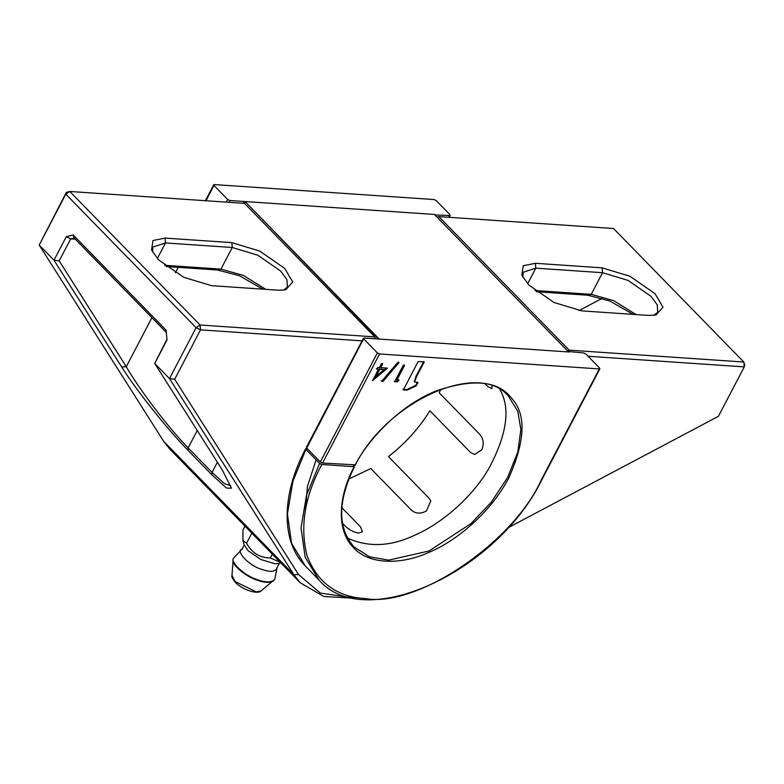 <?xml version="1.0" encoding="UTF-8"?>
<svg xmlns="http://www.w3.org/2000/svg" width="784" height="784" viewBox="0 0 784 784"><rect width="100%" height="100%" fill="white"/><g stroke="black" fill="none" stroke-linecap="round" stroke-linejoin="round"><path stroke-width="1.18" d="M362.727 340.903L200.528 329.858L174.695 379.28L169.491 378.584L196.098 327.702L65.807 194.167L39.2 245.059L163.591 441.216L169.932 449.252L300.223 582.777L293.882 574.741L169.491 378.584L154.713 363.443L222.401 470.175L231.447 488.177L226.556 488.069L211.886 474.81L187.974 450.29C167.825 429.867 136.044 389.913 121.667 366.941L53.978 260.21L66.268 236.699L70.707 238.855L59.182 260.896L126.283 366.706C139.415 389.707 169.021 428.515 188.15 447.889L212.072 472.409L224.538 483.699L230.672 485.776M66.268 236.699L73.157 234.945L166.11 330.211L167.002 339.933L154.713 363.443L166.943 339.266M59.182 260.896L53.978 260.21L39.2 245.059L66.346 192.345L65.807 194.167L69.796 191.472L200.087 324.997L374.772 336.895L244.481 203.37L69.796 191.472L66.346 192.345M567.724 351.085L569.125 350.134L743.81 362.032L613.519 228.507L438.834 216.609L569.125 350.134L569.292 352.006M648.535 315.423L581.777 310.876L553.974 302.477L528.857 285.062L521.83 275.184L523.271 265.727L535.354 263.297L602.102 267.844L629.905 276.242L655.022 293.657L662.99 307.181L656.061 315.011L648.535 315.423M633.129 314.374L609.727 300.978L587.794 295.225L536.442 291.726M278.251 290.207L211.494 285.66L183.691 277.262L158.574 259.847L151.547 249.969L152.988 240.512L165.071 238.081L231.819 242.628L259.631 251.027L284.739 268.442L292.706 281.966L285.778 289.796L278.251 290.207M356.201 598.368L323.812 596.487L300.223 582.777M507.816 527.897L718.418 416.314L744.261 366.892L588.108 356.259M174.695 379.28L298.498 574.505L320.333 593.057L354.192 598.025M75.303 239.169L70.707 238.855L74.147 237.983L166.316 332.445M262.846 289.159L239.443 275.762L217.511 270.01L166.159 266.511M578.994 310.601L602.318 298.243M164.62 265.296L220.951 269.128L243.363 275.4L265.786 289.355M283.553 290.149L287.424 286.993L286.993 279.721L280.76 271.137L257.74 255.182L232.27 247.489L165.512 242.942L152.9 247.019L152.517 251.997M653.836 315.364L657.707 312.218L657.276 304.937L651.034 296.352L628.023 280.398L602.553 272.705L535.795 268.157L523.183 272.244L522.801 277.213M534.894 290.511L591.234 294.353L613.647 300.615L636.069 314.58M744.261 366.892L744.8 365.07L743.81 362.032L744.261 366.892M196.098 327.702L200.528 329.858L200.087 324.997L196.098 327.702M437.433 217.55L438.834 216.609L436.972 217.08M375.389 338.806L374.772 336.895L374.948 338.766M121.667 366.941L126.283 366.706L151.91 317.677M73.157 234.945L74.147 237.983M568.576 351.957L379.201 339.06L245.029 201.547L434.395 214.444L568.576 351.957M347.488 538.118C368.431 547.526 390.755 546.585 414.452 535.315C437.942 525.417 469.577 500.966 488.52 469.116C506.993 434.757 510.776 408.199 499.849 389.452M399.027 362.59L383.043 381.347L381.69 381.259L397.674 362.502L399.027 362.59M396.871 380.113L399.066 380.26L397.341 381.886L394.705 381.71L403.299 365.285L404.573 365.373L396.871 380.113L396.381 379.613L404.093 364.874M416.265 385.826L407.131 390.128L403.368 389.864L418.176 361.532L424.252 361.953L416.373 377.026L414.638 381.935L417.96 382.582L416.265 385.826L415.775 385.326L406.641 389.628L407.131 390.128M355.113 464.814L322.547 463.06L320.333 461.982L306.72 448.027L306.995 447.115M307.299 448.624L306.25 448.556L305.976 449.467L319.588 463.413L321.803 464.5L354.211 466.705L353.28 465.157M321.803 464.5C304.535 496.772 299.664 527.338 307.191 556.189C317.794 582.963 337.228 597.085 365.491 598.564C416.892 607.923 513.706 542.42 541.528 479.465L599.309 368.941L379.583 353.966L322.547 463.06M380.661 367.667L387.423 368.127L372.557 380.632L378.496 369.264L376.859 369.156L377.731 367.471L379.378 367.578L381.357 363.786L382.641 363.874L380.661 367.667L380.171 367.167L382.151 363.374M599.584 368.029L599.309 368.941L599.584 368.029L585.971 354.074L583.757 352.996L568.086 351.457L434.816 214.875M448.634 217.276L449.575 215.482L434.885 214.943M341.834 507.728L360.64 526.995L362.394 531.748L358.592 533.091C353.633 532.258 349.135 529.876 345.087 525.937L342.471 523.251M348.802 479.014L370.822 468.538L411.58 510.315C415.804 513.824 420.763 514.03 426.467 510.913L430.779 500.986L429.201 498.389L388.443 456.611C405.24 443.509 419.058 428.231 429.887 410.787L470.655 452.564L474.673 454.495L481.797 449.742C484.13 443.95 483.542 438.922 480.024 434.64L439.256 392.862L440.726 389.305M492.048 385.914L491.872 388.648L487.687 386.512L485.345 384.111M378.486 339.011L245.51 202.047L244.696 203.595M449.849 214.571L449.575 215.482L449.849 214.571L436.237 200.616L434.022 199.538L214.287 184.573L206.035 200.753M378.584 339.021L364.031 338.031L363.756 338.943L377.369 352.888L379.583 353.966M363.629 338.796L306.72 448.027M243.461 203.301L244.402 201.508L245.51 202.047M244.402 201.508L229.849 200.518L228.908 202.311M226.223 202.125L227.625 199.43L229.849 200.518M227.625 199.43L214.012 185.485L214.287 184.573L213.885 185.338M306.25 448.556L292.863 481.396L287.414 513.922L291.57 543.322L305.368 566.038C280.829 541.617 281.201 494.753 305.672 448.742M354.976 465.275C367.804 439.971 398.899 406.494 434.552 391.53C472.272 378.309 497.84 380.426 511.256 397.87C526.407 413.707 525.564 440.402 508.747 477.975C490.49 513.206 455.083 541.656 429.505 552.112C403.897 564.098 369.195 566.371 352.418 546.487C334.827 527.387 340.266 491.921 354.211 466.705L354.348 466.245M406.641 389.628L402.878 389.374M423.762 361.453L415.883 376.526L414.442 381.632M417.48 382.082L415.775 385.326M398.576 379.76L396.861 381.387L397.341 381.886M396.861 381.387L394.225 381.21M398.537 362.09L382.553 380.848L383.043 381.347M382.553 380.848L381.21 380.759M386.434 368.059L373.194 379.417M372.331 380.152L372.812 380.652M376.369 368.656L378.496 369.264M384.033 369.636L379.289 368.852L375.565 375.987L376.046 376.487L384.033 369.636L379.779 369.352L376.046 376.487M379.289 368.852L379.779 369.352M233.701 557.894L233.681 557.914C229.379 562.04 245.735 576.318 257.103 579.543C265.649 582.728 271.529 582.659 274.743 579.347L261.101 590.911C257.387 594.909 241.805 589.313 235.347 582.355C232.348 578.445 231.231 576.23 231.986 575.691L233.103 559.952C231.594 565.186 246.96 577.132 256.799 580.033C263.924 582.737 269.451 583.061 273.4 580.993M280.309 562.363L270.323 557.963C259.925 557.914 251.997 553.014 246.548 543.263L242.873 540.49L242.981 529.945L244.961 526.142M246.548 543.263L251.821 533.169M270.323 557.963L272.313 554.17M280.809 562.873L279.447 563.333L277.144 567.342C275.89 571.908 270.647 572.545 261.405 569.253C249.155 565.842 234.955 550.701 242.187 549.065L244.157 544.88L242.873 540.49M298.498 574.505L293.882 574.741L163.591 441.216M175.391 272.763L178.233 267.334M187.974 450.29L188.15 447.889L197.245 430.504M211.886 474.81L212.072 472.409L217.374 462.256M217.511 270.01L220.951 269.128L232.27 247.489L231.819 242.628M157.359 258.553L165.512 242.942L165.071 238.081M527.632 283.769L535.795 268.157L535.354 263.297M587.794 295.225L591.234 294.353L602.553 272.705L602.102 267.844M354.505 466.607C337.6 501.201 337.414 527.946 353.927 546.86L369.382 556.777L388.658 560.148L429.034 550.976L471.017 523.545L491.313 502.132L507.63 477.427L517.754 452.241L520.87 429.495L517.744 411.179L508.434 396.106C478.75 360.287 387.09 400.967 355.26 465.177M305.368 566.038L318.98 579.993L305.182 557.267L301.027 527.867L306.475 495.341L319.588 463.413M320.333 461.982L377.369 352.888M541.528 479.465L541.803 478.554M415.883 376.526L416.373 377.026M232.005 575.515L235.161 581.581L256.28 591.881L261.062 590.94M244.089 544.625L247.989 550.633L260.749 559.482L274.88 563.745L279.026 563.461M205.369 200.704L213.709 184.759M449.095 217.305L450.153 215.296M306.417 447.301L363.453 338.218M318.98 579.993C364.227 633.247 497.076 572.389 542.107 479.279L599.887 368.754M305.329 510.629L307.495 486.168L316.099 459.845M414.638 381.935L414.148 381.436M233.622 558.032L242.187 549.065M274.782 579.258L277.144 567.332"/></g></svg>
